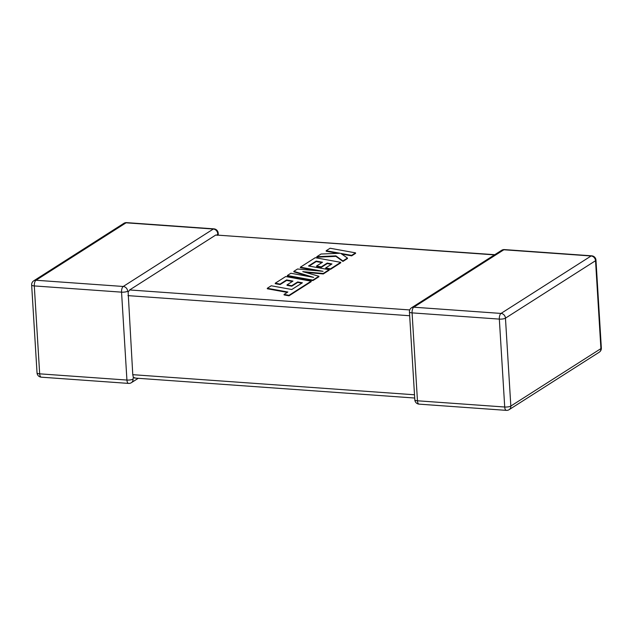 <?xml version="1.0" encoding="UTF-8"?>
<svg xmlns="http://www.w3.org/2000/svg" width="633" height="633" viewBox="0 0 633 633"><rect width="100%" height="100%" fill="white"/><g stroke="black" fill="none" stroke-linecap="round" stroke-linejoin="round"><path stroke-width="0.95" d="M138.247 378.305L131.355 382.696A4.613 3.988 57.5 0 0 133.049 379.104L133.357 377.434L132.772 374.681L128.135 292.122L129.623 289.954L215.798 235.001L494.753 254.695M128.135 292.122L127.668 291.204A4.613 1.25 176.5 0 1 121.552 292.153L34.293 285.926A4.613 1.954 94.1 0 1 35.978 280.253A4.613 3.988 -122.5 0 0 33.771 280.791L123.854 223.346A4.613 3.988 57.5 0 1 126.062 222.808A4.613 1.954 94.1 0 1 126.663 222.634L213.914 228.861A4.613 1.954 94.1 0 0 213.313 229.035L126.062 222.808L35.978 280.253L123.229 286.472L213.313 229.035A4.613 3.988 57.5 0 1 217.752 233.759L217.079 235.405M135.003 377.861L133.357 377.434M267.292 288.284L287.849 292.019L284.059 294.432L288.98 295.326L311.159 281.187L285.697 276.55L275.252 283.204L280.11 284.082L286.614 279.936L292.952 281.084L287.026 284.858L291.734 285.712L297.668 281.93L302.392 282.801L291.781 289.51L271.233 285.776L267.292 288.284L267.324 288.767L287.263 292.391M284.059 294.432L284.09 294.915L289.012 295.809L311.191 281.669L311.159 281.187M288.98 295.326L289.012 295.809M275.252 283.204L275.284 283.687L280.142 284.565L286.646 280.419L292.367 281.456M280.11 284.082L280.142 284.565M286.614 279.936L286.646 280.419M287.026 284.858L287.05 285.348L291.766 286.195L297.692 282.421L301.806 283.173M291.734 285.712L291.766 286.195M297.668 281.93L297.692 282.421M316.176 261.089L322.514 262.228L316.579 266.01L321.295 266.865L327.221 263.083L331.953 263.953L325.655 267.965L330.513 268.843L340.72 262.331L315.258 257.694L300.374 267.189L323.052 271.312L297.526 269.001L293.847 271.351L313.659 277.389L290.871 273.25L287.358 275.49L312.829 280.118L312.86 280.609L318.913 276.74L318.89 276.257L302.748 271.636L323.249 273.472L323.281 273.954L329.168 270.204L329.136 269.721L308.508 265.971L316.176 261.089L316.199 261.571L321.928 262.608M312.829 280.118L318.89 276.257M305.193 272.332L323.281 273.954M323.249 273.472L329.136 269.721M309.126 266.082L316.199 261.571M316.579 266.01L316.611 266.493L321.327 267.348L327.253 263.565L331.368 264.325M321.295 266.865L321.327 267.348M327.221 263.083L327.253 263.565M325.655 267.965L325.686 268.447L330.545 269.326L340.752 262.814L340.72 262.331M330.513 268.843L330.545 269.326M300.374 267.189L300.398 267.672L317.806 270.837M293.847 271.351L293.878 271.834L309.798 276.692M287.358 275.49L287.39 275.972L312.86 280.609M326.169 250.739L340 253.255L321.002 254.031L316.801 256.713L335.894 255.874L342.904 260.946L347.446 258.042L340.768 253.406L351.631 255.376L355.564 252.868L330.094 248.239L326.169 250.739L326.193 251.222L337.856 253.342M355.564 252.868L355.596 253.35L351.663 255.859L341.701 254.055M316.801 256.713L316.832 257.196L335.925 256.357L342.928 261.429L347.477 258.533L347.446 258.042M335.894 255.874L335.925 256.357M342.904 260.946L342.928 261.429M351.631 255.376L351.663 255.859M133.049 379.104A4.613 1.25 176.5 0 1 126.924 380.053L121.552 292.153A4.613 1.954 94.1 0 1 123.229 286.472A4.613 3.988 -122.5 0 1 127.668 291.204M132.772 374.681L414.504 394.778M409.67 315.732L127.937 295.627M129.623 289.954L409.749 309.941M494.452 254.885L215.798 235.001M411.561 307.749A4.613 4.613 0 0 0 409.432 311.911A4.613 1.25 176.5 0 0 412.083 312.876L417.456 400.784L504.715 407.011L499.334 319.103L412.083 312.876A4.613 1.954 -85.9 0 1 413.768 307.203L501.02 313.43L591.103 255.985L503.852 249.766L413.768 307.203A4.613 3.988 -122.5 0 0 411.561 307.749L501.645 250.304A4.613 3.988 57.5 0 1 503.852 249.766A4.613 1.954 -85.9 0 1 504.446 249.592L591.697 255.819A4.613 1.954 -85.9 0 0 591.103 255.985A4.613 3.988 57.5 0 1 595.534 260.717L505.458 318.154L510.831 406.062L600.915 348.617L595.534 260.717A4.613 1.25 176.5 0 0 595.97 260.131A4.613 4.613 0 0 0 591.697 255.819M33.771 280.791A4.613 4.613 0 0 0 31.65 284.961A4.613 1.25 176.5 0 0 34.293 285.926L39.673 373.834L126.924 380.053A4.613 1.954 94.1 0 0 128.554 383.408A4.613 4.613 0 0 0 131.355 382.696M37.03 372.869A4.613 4.613 0 0 0 41.303 377.181A4.613 1.954 94.1 0 1 39.673 373.834A4.613 1.25 176.5 0 1 37.03 372.869L31.65 284.961M218.298 234.97L218.187 233.181A4.613 1.25 176.5 0 1 217.752 233.759M505.458 318.154A4.613 3.988 -122.5 0 0 501.02 313.43A4.613 1.954 -85.9 0 0 499.334 319.103A4.613 1.25 176.5 0 0 505.458 318.154M510.831 406.062A4.613 1.25 176.5 0 1 504.715 407.011A4.613 1.954 -85.9 0 0 506.337 410.366A4.613 4.613 0 0 0 509.146 409.654A4.613 3.988 -122.5 0 0 510.831 406.062M600.915 348.617A4.613 3.988 57.5 0 1 599.229 352.209A4.613 4.613 0 0 0 601.35 348.039A4.613 1.25 176.5 0 1 600.915 348.617M417.456 400.784A4.613 1.25 176.5 0 1 414.813 399.819A4.613 4.613 0 0 0 419.086 404.139A4.613 1.954 -85.9 0 1 417.456 400.784M126.663 222.634A4.613 4.613 0 0 0 123.854 223.346M218.187 233.181A4.613 4.613 0 0 0 213.914 228.861M41.303 377.181L128.554 383.408M509.146 409.654L599.229 352.209M601.35 348.039L595.97 260.131M504.446 249.592A4.613 4.613 0 0 0 501.645 250.304M409.432 311.911L414.813 399.819M419.086 404.139L506.337 410.366M134.402 378.028L414.702 398.03"/></g></svg>
